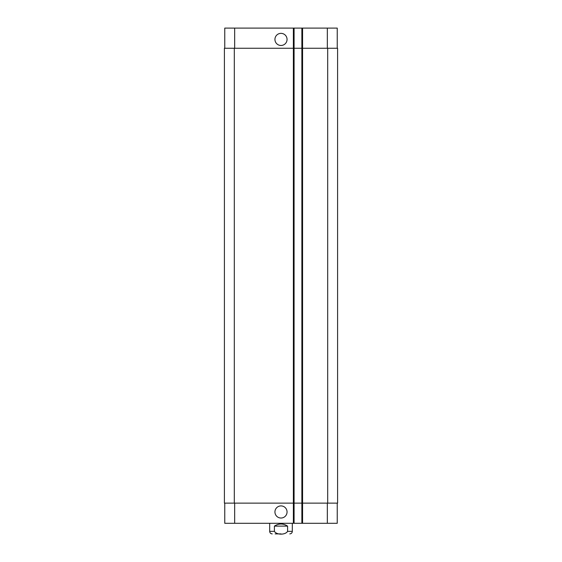 <?xml version="1.0" encoding="UTF-8"?>
<svg xmlns="http://www.w3.org/2000/svg" width="562" height="562" viewBox="0 0 562 562"><rect width="100%" height="100%" fill="white"/><g stroke="black" fill="none" stroke-linecap="round" stroke-linejoin="round"><path stroke-width="0.84" d="M281 533.9L275.162 533.9M287.596 526.116L287.596 531.35C285.384 535.066 276.616 535.066 274.404 531.35L274.404 526.116L287.596 526.116C283.199 523.313 278.801 523.313 274.404 526.116M292.317 523.292L292.317 531.35C292.17 532.902 291.32 533.752 289.774 533.9M274.937 39.417A6.063 6.063 0 0 1 284.028 34.17A6.063 6.063 0 0 1 284.028 44.665A6.063 6.063 0 0 1 274.937 39.417M274.937 511.968A6.063 6.063 0 0 1 284.028 506.72A6.063 6.063 0 0 1 284.028 517.216A6.063 6.063 0 0 1 274.937 511.968M337.242 48.262L337.242 28.1L224.758 28.1L224.758 48.262M337.242 503.131L337.242 523.292L224.758 523.292L224.758 503.131M301.871 28.1L301.871 503.131L337.593 503.131L337.593 48.262L224.407 48.262L224.407 503.131L301.871 503.131L301.871 523.292M294.088 28.1L294.088 523.292M337.593 48.262L337.593 503.131M294.088 48.262L294.088 503.131L294.088 48.262M292.317 531.35L287.596 531.35M274.404 531.35L269.683 531.35C269.83 532.902 270.68 533.752 272.226 533.9M302.574 28.1L302.574 523.292M293.378 28.1L293.378 523.292M234.663 503.131L234.663 523.292M327.337 503.131L327.337 523.292M234.663 48.262L234.663 28.1M327.337 48.262L327.337 28.1M327.688 48.262L327.688 503.131M234.312 48.262L234.312 503.131M301.871 48.262L301.871 503.131M269.683 523.292L269.683 531.35"/></g></svg>
